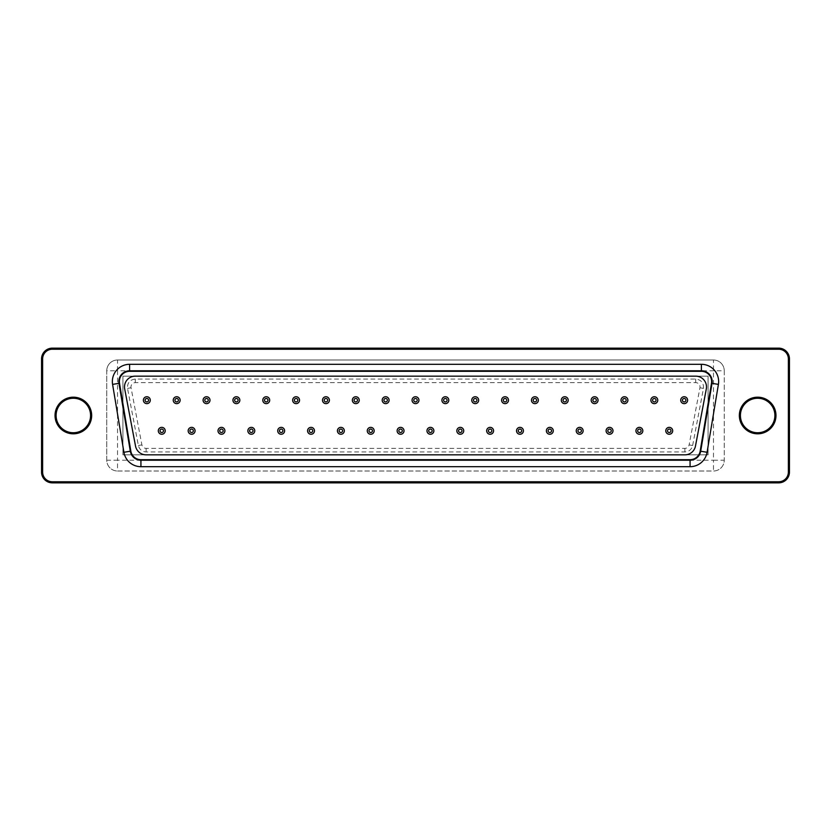 <?xml version="1.0" encoding="UTF-8"?>
<svg xmlns="http://www.w3.org/2000/svg" width="831" height="831" viewBox="0 0 831 831"><rect width="100%" height="100%" fill="white"/><g stroke="black" fill="none" stroke-linecap="round" stroke-linejoin="round"><path stroke-width="0.62" stroke-dasharray="4.16 3.12" d="M684.879 454.837A10.772 10.772 0 0 0 695.474 446.07L706.308 388.95A10.772 10.772 0 0 0 695.724 376.163L135.276 376.163A10.772 10.772 0 0 0 124.692 388.95L135.526 446.07A10.772 10.772 0 0 0 146.121 454.837L684.879 454.837M672.684 430.801A3.449 3.449 0 0 1 667.511 433.792A3.449 3.449 0 0 1 667.511 427.82A3.449 3.449 0 0 1 672.684 430.801A3.449 3.449 0 0 0 667.511 427.82A3.449 3.449 0 0 0 667.511 433.792A3.449 3.449 0 0 0 672.684 430.801A3.449 3.449 0 0 0 667.511 427.82A3.449 3.449 0 0 0 667.511 433.792A3.449 3.449 0 0 0 672.684 430.801A3.449 3.449 0 0 1 667.511 433.792A3.449 3.449 0 0 1 667.511 427.82A3.449 3.449 0 0 1 672.684 430.801A3.449 3.449 0 0 1 667.511 433.792A3.449 3.449 0 0 1 667.511 427.82A3.449 3.449 0 0 1 672.684 430.801A3.449 3.449 0 0 0 667.511 427.82A3.449 3.449 0 0 0 667.511 433.792A3.449 3.449 0 0 0 672.684 430.801M642.83 430.801A3.449 3.449 0 0 1 637.657 433.792A3.449 3.449 0 0 1 637.657 427.82A3.449 3.449 0 0 1 642.83 430.801A3.449 3.449 0 0 0 637.657 427.82A3.449 3.449 0 0 0 637.657 433.792A3.449 3.449 0 0 0 642.83 430.801A3.449 3.449 0 0 0 637.657 427.82A3.449 3.449 0 0 0 637.657 433.792A3.449 3.449 0 0 0 642.83 430.801A3.449 3.449 0 0 1 637.657 433.792A3.449 3.449 0 0 1 637.657 427.82A3.449 3.449 0 0 1 642.83 430.801A3.449 3.449 0 0 1 637.657 433.792A3.449 3.449 0 0 1 637.657 427.82A3.449 3.449 0 0 1 642.83 430.801A3.449 3.449 0 0 0 637.657 427.82A3.449 3.449 0 0 0 637.657 433.792A3.449 3.449 0 0 0 642.83 430.801M612.987 430.801A3.449 3.449 0 0 1 607.814 433.792A3.449 3.449 0 0 1 607.814 427.82A3.449 3.449 0 0 1 612.987 430.801A3.449 3.449 0 0 0 607.814 427.82A3.449 3.449 0 0 0 607.814 433.792A3.449 3.449 0 0 0 612.987 430.801A3.449 3.449 0 0 0 607.814 427.82A3.449 3.449 0 0 0 607.814 433.792A3.449 3.449 0 0 0 612.987 430.801A3.449 3.449 0 0 1 607.814 433.792A3.449 3.449 0 0 1 607.814 427.82A3.449 3.449 0 0 1 612.987 430.801A3.449 3.449 0 0 1 607.814 433.792A3.449 3.449 0 0 1 607.814 427.82A3.449 3.449 0 0 1 612.987 430.801A3.449 3.449 0 0 0 607.814 427.82A3.449 3.449 0 0 0 607.814 433.792A3.449 3.449 0 0 0 612.987 430.801M583.133 430.801A3.449 3.449 0 0 1 577.961 433.792A3.449 3.449 0 0 1 577.961 427.82A3.449 3.449 0 0 1 583.133 430.801A3.449 3.449 0 0 0 577.961 427.82A3.449 3.449 0 0 0 577.961 433.792A3.449 3.449 0 0 0 583.133 430.801A3.449 3.449 0 0 0 577.961 427.82A3.449 3.449 0 0 0 577.961 433.792A3.449 3.449 0 0 0 583.133 430.801A3.449 3.449 0 0 1 577.961 433.792A3.449 3.449 0 0 1 577.961 427.82A3.449 3.449 0 0 1 583.133 430.801A3.449 3.449 0 0 1 577.961 433.792A3.449 3.449 0 0 1 577.961 427.82A3.449 3.449 0 0 1 583.133 430.801A3.449 3.449 0 0 0 577.961 427.82A3.449 3.449 0 0 0 577.961 433.792A3.449 3.449 0 0 0 583.133 430.801M553.28 430.801A3.449 3.449 0 0 1 548.107 433.792A3.449 3.449 0 0 1 548.107 427.82A3.449 3.449 0 0 1 553.28 430.801A3.449 3.449 0 0 0 548.107 427.82A3.449 3.449 0 0 0 548.107 433.792A3.449 3.449 0 0 0 553.28 430.801A3.449 3.449 0 0 0 548.107 427.82A3.449 3.449 0 0 0 548.107 433.792A3.449 3.449 0 0 0 553.28 430.801A3.449 3.449 0 0 1 548.107 433.792A3.449 3.449 0 0 1 548.107 427.82A3.449 3.449 0 0 1 553.28 430.801A3.449 3.449 0 0 1 548.107 433.792A3.449 3.449 0 0 1 548.107 427.82A3.449 3.449 0 0 1 553.28 430.801A3.449 3.449 0 0 0 548.107 427.82A3.449 3.449 0 0 0 548.107 433.792A3.449 3.449 0 0 0 553.28 430.801M523.426 430.801A3.449 3.449 0 0 1 518.253 433.792A3.449 3.449 0 0 1 518.253 427.82A3.449 3.449 0 0 1 523.426 430.801A3.449 3.449 0 0 0 518.253 427.82A3.449 3.449 0 0 0 518.253 433.792A3.449 3.449 0 0 0 523.426 430.801A3.449 3.449 0 0 0 518.253 427.82A3.449 3.449 0 0 0 518.253 433.792A3.449 3.449 0 0 0 523.426 430.801A3.449 3.449 0 0 1 518.253 433.792A3.449 3.449 0 0 1 518.253 427.82A3.449 3.449 0 0 1 523.426 430.801A3.449 3.449 0 0 1 518.253 433.792A3.449 3.449 0 0 1 518.253 427.82A3.449 3.449 0 0 1 523.426 430.801A3.449 3.449 0 0 0 518.253 427.82A3.449 3.449 0 0 0 518.253 433.792A3.449 3.449 0 0 0 523.426 430.801M493.572 430.801A3.449 3.449 0 0 1 488.399 433.792A3.449 3.449 0 0 1 488.399 427.82A3.449 3.449 0 0 1 493.572 430.801A3.449 3.449 0 0 0 488.399 427.82A3.449 3.449 0 0 0 488.399 433.792A3.449 3.449 0 0 0 493.572 430.801A3.449 3.449 0 0 0 488.399 427.82A3.449 3.449 0 0 0 488.399 433.792A3.449 3.449 0 0 0 493.572 430.801A3.449 3.449 0 0 1 488.399 433.792A3.449 3.449 0 0 1 488.399 427.82A3.449 3.449 0 0 1 493.572 430.801A3.449 3.449 0 0 1 488.399 433.792A3.449 3.449 0 0 1 488.399 427.82A3.449 3.449 0 0 1 493.572 430.801A3.449 3.449 0 0 0 488.399 427.82A3.449 3.449 0 0 0 488.399 433.792A3.449 3.449 0 0 0 493.572 430.801M463.729 430.801A3.449 3.449 0 0 1 458.556 433.792A3.449 3.449 0 0 1 458.556 427.82A3.449 3.449 0 0 1 463.729 430.801A3.449 3.449 0 0 0 458.556 427.82A3.449 3.449 0 0 0 458.556 433.792A3.449 3.449 0 0 0 463.729 430.801A3.449 3.449 0 0 0 458.556 427.82A3.449 3.449 0 0 0 458.556 433.792A3.449 3.449 0 0 0 463.729 430.801A3.449 3.449 0 0 1 458.556 433.792A3.449 3.449 0 0 1 458.556 427.82A3.449 3.449 0 0 1 463.729 430.801A3.449 3.449 0 0 1 458.556 433.792A3.449 3.449 0 0 1 458.556 427.82A3.449 3.449 0 0 1 463.729 430.801A3.449 3.449 0 0 0 458.556 427.82A3.449 3.449 0 0 0 458.556 433.792A3.449 3.449 0 0 0 463.729 430.801M433.875 430.801A3.449 3.449 0 0 1 428.703 433.792A3.449 3.449 0 0 1 428.703 427.82A3.449 3.449 0 0 1 433.875 430.801A3.449 3.449 0 0 0 428.703 427.82A3.449 3.449 0 0 0 428.703 433.792A3.449 3.449 0 0 0 433.875 430.801A3.449 3.449 0 0 0 428.703 427.82A3.449 3.449 0 0 0 428.703 433.792A3.449 3.449 0 0 0 433.875 430.801A3.449 3.449 0 0 1 428.703 433.792A3.449 3.449 0 0 1 428.703 427.82A3.449 3.449 0 0 1 433.875 430.801A3.449 3.449 0 0 1 428.703 433.792A3.449 3.449 0 0 1 428.703 427.82A3.449 3.449 0 0 1 433.875 430.801A3.449 3.449 0 0 0 428.703 427.82A3.449 3.449 0 0 0 428.703 433.792A3.449 3.449 0 0 0 433.875 430.801M404.022 430.801A3.449 3.449 0 0 1 398.849 433.792A3.449 3.449 0 0 1 398.849 427.82A3.449 3.449 0 0 1 404.022 430.801A3.449 3.449 0 0 0 398.849 427.82A3.449 3.449 0 0 0 398.849 433.792A3.449 3.449 0 0 0 404.022 430.801A3.449 3.449 0 0 0 398.849 427.82A3.449 3.449 0 0 0 398.849 433.792A3.449 3.449 0 0 0 404.022 430.801A3.449 3.449 0 0 1 398.849 433.792A3.449 3.449 0 0 1 398.849 427.82A3.449 3.449 0 0 1 404.022 430.801A3.449 3.449 0 0 1 398.849 433.792A3.449 3.449 0 0 1 398.849 427.82A3.449 3.449 0 0 1 404.022 430.801A3.449 3.449 0 0 0 398.849 427.82A3.449 3.449 0 0 0 398.849 433.792A3.449 3.449 0 0 0 404.022 430.801M374.168 430.801A3.449 3.449 0 0 1 368.995 433.792A3.449 3.449 0 0 1 368.995 427.82A3.449 3.449 0 0 1 374.168 430.801A3.449 3.449 0 0 0 368.995 427.82A3.449 3.449 0 0 0 368.995 433.792A3.449 3.449 0 0 0 374.168 430.801A3.449 3.449 0 0 0 368.995 427.82A3.449 3.449 0 0 0 368.995 433.792A3.449 3.449 0 0 0 374.168 430.801A3.449 3.449 0 0 1 368.995 433.792A3.449 3.449 0 0 1 368.995 427.82A3.449 3.449 0 0 1 374.168 430.801A3.449 3.449 0 0 1 368.995 433.792A3.449 3.449 0 0 1 368.995 427.82A3.449 3.449 0 0 1 374.168 430.801A3.449 3.449 0 0 0 368.995 427.82A3.449 3.449 0 0 0 368.995 433.792A3.449 3.449 0 0 0 374.168 430.801M344.325 430.801A3.449 3.449 0 0 1 339.152 433.792A3.449 3.449 0 0 1 339.152 427.82A3.449 3.449 0 0 1 344.325 430.801A3.449 3.449 0 0 0 339.152 427.82A3.449 3.449 0 0 0 339.152 433.792A3.449 3.449 0 0 0 344.325 430.801A3.449 3.449 0 0 0 339.152 427.82A3.449 3.449 0 0 0 339.152 433.792A3.449 3.449 0 0 0 344.325 430.801A3.449 3.449 0 0 1 339.152 433.792A3.449 3.449 0 0 1 339.152 427.82A3.449 3.449 0 0 1 344.325 430.801A3.449 3.449 0 0 1 339.152 433.792A3.449 3.449 0 0 1 339.152 427.82A3.449 3.449 0 0 1 344.325 430.801A3.449 3.449 0 0 0 339.152 427.82A3.449 3.449 0 0 0 339.152 433.792A3.449 3.449 0 0 0 344.325 430.801M314.471 430.801A3.449 3.449 0 0 1 309.298 433.792A3.449 3.449 0 0 1 309.298 427.82A3.449 3.449 0 0 1 314.471 430.801A3.449 3.449 0 0 0 309.298 427.82A3.449 3.449 0 0 0 309.298 433.792A3.449 3.449 0 0 0 314.471 430.801A3.449 3.449 0 0 0 309.298 427.82A3.449 3.449 0 0 0 309.298 433.792A3.449 3.449 0 0 0 314.471 430.801A3.449 3.449 0 0 1 309.298 433.792A3.449 3.449 0 0 1 309.298 427.82A3.449 3.449 0 0 1 314.471 430.801A3.449 3.449 0 0 1 309.298 433.792A3.449 3.449 0 0 1 309.298 427.82A3.449 3.449 0 0 1 314.471 430.801A3.449 3.449 0 0 0 309.298 427.82A3.449 3.449 0 0 0 309.298 433.792A3.449 3.449 0 0 0 314.471 430.801M284.618 430.801A3.449 3.449 0 0 1 279.445 433.792A3.449 3.449 0 0 1 279.445 427.82A3.449 3.449 0 0 1 284.618 430.801A3.449 3.449 0 0 0 279.445 427.82A3.449 3.449 0 0 0 279.445 433.792A3.449 3.449 0 0 0 284.618 430.801A3.449 3.449 0 0 0 279.445 427.82A3.449 3.449 0 0 0 279.445 433.792A3.449 3.449 0 0 0 284.618 430.801A3.449 3.449 0 0 1 279.445 433.792A3.449 3.449 0 0 1 279.445 427.82A3.449 3.449 0 0 1 284.618 430.801A3.449 3.449 0 0 1 279.445 433.792A3.449 3.449 0 0 1 279.445 427.82A3.449 3.449 0 0 1 284.618 430.801A3.449 3.449 0 0 0 279.445 427.82A3.449 3.449 0 0 0 279.445 433.792A3.449 3.449 0 0 0 284.618 430.801M254.764 430.801A3.449 3.449 0 0 1 249.591 433.792A3.449 3.449 0 0 1 249.591 427.82A3.449 3.449 0 0 1 254.764 430.801A3.449 3.449 0 0 0 249.591 427.82A3.449 3.449 0 0 0 249.591 433.792A3.449 3.449 0 0 0 254.764 430.801A3.449 3.449 0 0 0 249.591 427.82A3.449 3.449 0 0 0 249.591 433.792A3.449 3.449 0 0 0 254.764 430.801A3.449 3.449 0 0 1 249.591 433.792A3.449 3.449 0 0 1 249.591 427.82A3.449 3.449 0 0 1 254.764 430.801A3.449 3.449 0 0 1 249.591 433.792A3.449 3.449 0 0 1 249.591 427.82A3.449 3.449 0 0 1 254.764 430.801A3.449 3.449 0 0 0 249.591 427.82A3.449 3.449 0 0 0 249.591 433.792A3.449 3.449 0 0 0 254.764 430.801M224.91 430.801A3.449 3.449 0 0 1 219.737 433.792A3.449 3.449 0 0 1 219.737 427.82A3.449 3.449 0 0 1 224.91 430.801A3.449 3.449 0 0 0 219.737 427.82A3.449 3.449 0 0 0 219.737 433.792A3.449 3.449 0 0 0 224.91 430.801A3.449 3.449 0 0 0 219.737 427.82A3.449 3.449 0 0 0 219.737 433.792A3.449 3.449 0 0 0 224.91 430.801A3.449 3.449 0 0 1 219.737 433.792A3.449 3.449 0 0 1 219.737 427.82A3.449 3.449 0 0 1 224.91 430.801A3.449 3.449 0 0 1 219.737 433.792A3.449 3.449 0 0 1 219.737 427.82A3.449 3.449 0 0 1 224.91 430.801A3.449 3.449 0 0 0 219.737 427.82A3.449 3.449 0 0 0 219.737 433.792A3.449 3.449 0 0 0 224.91 430.801M195.067 430.801A3.449 3.449 0 0 1 189.894 433.792A3.449 3.449 0 0 1 189.894 427.82A3.449 3.449 0 0 1 195.067 430.801A3.449 3.449 0 0 0 189.894 427.82A3.449 3.449 0 0 0 189.894 433.792A3.449 3.449 0 0 0 195.067 430.801A3.449 3.449 0 0 0 189.894 427.82A3.449 3.449 0 0 0 189.894 433.792A3.449 3.449 0 0 0 195.067 430.801A3.449 3.449 0 0 1 189.894 433.792A3.449 3.449 0 0 1 189.894 427.82A3.449 3.449 0 0 1 195.067 430.801A3.449 3.449 0 0 1 189.894 433.792A3.449 3.449 0 0 1 189.894 427.82A3.449 3.449 0 0 1 195.067 430.801A3.449 3.449 0 0 0 189.894 427.82A3.449 3.449 0 0 0 189.894 433.792A3.449 3.449 0 0 0 195.067 430.801M165.213 430.801A3.449 3.449 0 0 1 160.04 433.792A3.449 3.449 0 0 1 160.04 427.82A3.449 3.449 0 0 1 165.213 430.801A3.449 3.449 0 0 0 160.04 427.82A3.449 3.449 0 0 0 160.04 433.792A3.449 3.449 0 0 0 165.213 430.801A3.449 3.449 0 0 0 160.04 427.82A3.449 3.449 0 0 0 160.04 433.792A3.449 3.449 0 0 0 165.213 430.801A3.449 3.449 0 0 1 160.04 433.792A3.449 3.449 0 0 1 160.04 427.82A3.449 3.449 0 0 1 165.213 430.801A3.449 3.449 0 0 1 160.04 433.792A3.449 3.449 0 0 1 160.04 427.82A3.449 3.449 0 0 1 165.213 430.801A3.449 3.449 0 0 0 160.04 427.82A3.449 3.449 0 0 0 160.04 433.792A3.449 3.449 0 0 0 165.213 430.801M687.611 400.199A3.449 3.449 0 0 1 682.438 403.18A3.449 3.449 0 0 1 682.438 397.208A3.449 3.449 0 0 1 687.611 400.199A3.449 3.449 0 0 0 682.438 397.208A3.449 3.449 0 0 0 682.438 403.18A3.449 3.449 0 0 0 687.611 400.199A3.449 3.449 0 0 0 682.438 397.208A3.449 3.449 0 0 0 682.438 403.18A3.449 3.449 0 0 0 687.611 400.199A3.449 3.449 0 0 1 682.438 403.18A3.449 3.449 0 0 1 682.438 397.208A3.449 3.449 0 0 1 687.611 400.199A3.449 3.449 0 0 1 682.438 403.18A3.449 3.449 0 0 1 682.438 397.208A3.449 3.449 0 0 1 687.611 400.199A3.449 3.449 0 0 0 682.438 397.208A3.449 3.449 0 0 0 682.438 403.18A3.449 3.449 0 0 0 687.611 400.199M657.757 400.199A3.449 3.449 0 0 1 652.584 403.18A3.449 3.449 0 0 1 652.584 397.208A3.449 3.449 0 0 1 657.757 400.199A3.449 3.449 0 0 0 652.584 397.208A3.449 3.449 0 0 0 652.584 403.18A3.449 3.449 0 0 0 657.757 400.199A3.449 3.449 0 0 0 652.584 397.208A3.449 3.449 0 0 0 652.584 403.18A3.449 3.449 0 0 0 657.757 400.199A3.449 3.449 0 0 1 652.584 403.18A3.449 3.449 0 0 1 652.584 397.208A3.449 3.449 0 0 1 657.757 400.199A3.449 3.449 0 0 1 652.584 403.18A3.449 3.449 0 0 1 652.584 397.208A3.449 3.449 0 0 1 657.757 400.199A3.449 3.449 0 0 0 652.584 397.208A3.449 3.449 0 0 0 652.584 403.18A3.449 3.449 0 0 0 657.757 400.199M627.904 400.199A3.449 3.449 0 0 1 622.731 403.18A3.449 3.449 0 0 1 622.731 397.208A3.449 3.449 0 0 1 627.904 400.199A3.449 3.449 0 0 0 622.731 397.208A3.449 3.449 0 0 0 622.731 403.18A3.449 3.449 0 0 0 627.904 400.199A3.449 3.449 0 0 0 622.731 397.208A3.449 3.449 0 0 0 622.731 403.18A3.449 3.449 0 0 0 627.904 400.199A3.449 3.449 0 0 1 622.731 403.18A3.449 3.449 0 0 1 622.731 397.208A3.449 3.449 0 0 1 627.904 400.199A3.449 3.449 0 0 1 622.731 403.18A3.449 3.449 0 0 1 622.731 397.208A3.449 3.449 0 0 1 627.904 400.199A3.449 3.449 0 0 0 622.731 397.208A3.449 3.449 0 0 0 622.731 403.18A3.449 3.449 0 0 0 627.904 400.199M598.06 400.199A3.449 3.449 0 0 1 592.887 403.18A3.449 3.449 0 0 1 592.887 397.208A3.449 3.449 0 0 1 598.06 400.199A3.449 3.449 0 0 0 592.887 397.208A3.449 3.449 0 0 0 592.887 403.18A3.449 3.449 0 0 0 598.06 400.199A3.449 3.449 0 0 0 592.887 397.208A3.449 3.449 0 0 0 592.887 403.18A3.449 3.449 0 0 0 598.06 400.199A3.449 3.449 0 0 1 592.887 403.18A3.449 3.449 0 0 1 592.887 397.208A3.449 3.449 0 0 1 598.06 400.199A3.449 3.449 0 0 1 592.887 403.18A3.449 3.449 0 0 1 592.887 397.208A3.449 3.449 0 0 1 598.06 400.199A3.449 3.449 0 0 0 592.887 397.208A3.449 3.449 0 0 0 592.887 403.18A3.449 3.449 0 0 0 598.06 400.199M568.207 400.199A3.449 3.449 0 0 1 563.034 403.18A3.449 3.449 0 0 1 563.034 397.208A3.449 3.449 0 0 1 568.207 400.199A3.449 3.449 0 0 0 563.034 397.208A3.449 3.449 0 0 0 563.034 403.18A3.449 3.449 0 0 0 568.207 400.199A3.449 3.449 0 0 0 563.034 397.208A3.449 3.449 0 0 0 563.034 403.18A3.449 3.449 0 0 0 568.207 400.199A3.449 3.449 0 0 1 563.034 403.18A3.449 3.449 0 0 1 563.034 397.208A3.449 3.449 0 0 1 568.207 400.199A3.449 3.449 0 0 1 563.034 403.18A3.449 3.449 0 0 1 563.034 397.208A3.449 3.449 0 0 1 568.207 400.199A3.449 3.449 0 0 0 563.034 397.208A3.449 3.449 0 0 0 563.034 403.18A3.449 3.449 0 0 0 568.207 400.199M538.353 400.199A3.449 3.449 0 0 1 533.18 403.18A3.449 3.449 0 0 1 533.18 397.208A3.449 3.449 0 0 1 538.353 400.199A3.449 3.449 0 0 0 533.18 397.208A3.449 3.449 0 0 0 533.18 403.18A3.449 3.449 0 0 0 538.353 400.199A3.449 3.449 0 0 0 533.18 397.208A3.449 3.449 0 0 0 533.18 403.18A3.449 3.449 0 0 0 538.353 400.199A3.449 3.449 0 0 1 533.18 403.18A3.449 3.449 0 0 1 533.18 397.208A3.449 3.449 0 0 1 538.353 400.199A3.449 3.449 0 0 1 533.18 403.18A3.449 3.449 0 0 1 533.18 397.208A3.449 3.449 0 0 1 538.353 400.199A3.449 3.449 0 0 0 533.18 397.208A3.449 3.449 0 0 0 533.18 403.18A3.449 3.449 0 0 0 538.353 400.199M508.499 400.199A3.449 3.449 0 0 1 503.326 403.18A3.449 3.449 0 0 1 503.326 397.208A3.449 3.449 0 0 1 508.499 400.199A3.449 3.449 0 0 0 503.326 397.208A3.449 3.449 0 0 0 503.326 403.18A3.449 3.449 0 0 0 508.499 400.199A3.449 3.449 0 0 0 503.326 397.208A3.449 3.449 0 0 0 503.326 403.18A3.449 3.449 0 0 0 508.499 400.199A3.449 3.449 0 0 1 503.326 403.18A3.449 3.449 0 0 1 503.326 397.208A3.449 3.449 0 0 1 508.499 400.199A3.449 3.449 0 0 1 503.326 403.18A3.449 3.449 0 0 1 503.326 397.208A3.449 3.449 0 0 1 508.499 400.199A3.449 3.449 0 0 0 503.326 397.208A3.449 3.449 0 0 0 503.326 403.18A3.449 3.449 0 0 0 508.499 400.199M478.656 400.199A3.449 3.449 0 0 1 473.483 403.18A3.449 3.449 0 0 1 473.483 397.208A3.449 3.449 0 0 1 478.656 400.199A3.449 3.449 0 0 0 473.483 397.208A3.449 3.449 0 0 0 473.483 403.18A3.449 3.449 0 0 0 478.656 400.199A3.449 3.449 0 0 0 473.483 397.208A3.449 3.449 0 0 0 473.483 403.18A3.449 3.449 0 0 0 478.656 400.199A3.449 3.449 0 0 1 473.483 403.18A3.449 3.449 0 0 1 473.483 397.208A3.449 3.449 0 0 1 478.656 400.199A3.449 3.449 0 0 1 473.483 403.18A3.449 3.449 0 0 1 473.483 397.208A3.449 3.449 0 0 1 478.656 400.199A3.449 3.449 0 0 0 473.483 397.208A3.449 3.449 0 0 0 473.483 403.18A3.449 3.449 0 0 0 478.656 400.199M448.802 400.199A3.449 3.449 0 0 1 443.629 403.18A3.449 3.449 0 0 1 443.629 397.208A3.449 3.449 0 0 1 448.802 400.199A3.449 3.449 0 0 0 443.629 397.208A3.449 3.449 0 0 0 443.629 403.18A3.449 3.449 0 0 0 448.802 400.199A3.449 3.449 0 0 0 443.629 397.208A3.449 3.449 0 0 0 443.629 403.18A3.449 3.449 0 0 0 448.802 400.199A3.449 3.449 0 0 1 443.629 403.18A3.449 3.449 0 0 1 443.629 397.208A3.449 3.449 0 0 1 448.802 400.199A3.449 3.449 0 0 1 443.629 403.18A3.449 3.449 0 0 1 443.629 397.208A3.449 3.449 0 0 1 448.802 400.199A3.449 3.449 0 0 0 443.629 397.208A3.449 3.449 0 0 0 443.629 403.18A3.449 3.449 0 0 0 448.802 400.199M418.949 400.199A3.449 3.449 0 0 1 413.776 403.18A3.449 3.449 0 0 1 413.776 397.208A3.449 3.449 0 0 1 418.949 400.199A3.449 3.449 0 0 0 413.776 397.208A3.449 3.449 0 0 0 413.776 403.18A3.449 3.449 0 0 0 418.949 400.199A3.449 3.449 0 0 0 413.776 397.208A3.449 3.449 0 0 0 413.776 403.18A3.449 3.449 0 0 0 418.949 400.199A3.449 3.449 0 0 1 413.776 403.18A3.449 3.449 0 0 1 413.776 397.208A3.449 3.449 0 0 1 418.949 400.199A3.449 3.449 0 0 1 413.776 403.18A3.449 3.449 0 0 1 413.776 397.208A3.449 3.449 0 0 1 418.949 400.199A3.449 3.449 0 0 0 413.776 397.208A3.449 3.449 0 0 0 413.776 403.18A3.449 3.449 0 0 0 418.949 400.199M389.095 400.199A3.449 3.449 0 0 1 383.922 403.18A3.449 3.449 0 0 1 383.922 397.208A3.449 3.449 0 0 1 389.095 400.199A3.449 3.449 0 0 0 383.922 397.208A3.449 3.449 0 0 0 383.922 403.18A3.449 3.449 0 0 0 389.095 400.199A3.449 3.449 0 0 0 383.922 397.208A3.449 3.449 0 0 0 383.922 403.18A3.449 3.449 0 0 0 389.095 400.199A3.449 3.449 0 0 1 383.922 403.18A3.449 3.449 0 0 1 383.922 397.208A3.449 3.449 0 0 1 389.095 400.199A3.449 3.449 0 0 1 383.922 403.18A3.449 3.449 0 0 1 383.922 397.208A3.449 3.449 0 0 1 389.095 400.199A3.449 3.449 0 0 0 383.922 397.208A3.449 3.449 0 0 0 383.922 403.18A3.449 3.449 0 0 0 389.095 400.199M359.241 400.199A3.449 3.449 0 0 1 354.068 403.18A3.449 3.449 0 0 1 354.068 397.208A3.449 3.449 0 0 1 359.241 400.199A3.449 3.449 0 0 0 354.068 397.208A3.449 3.449 0 0 0 354.068 403.18A3.449 3.449 0 0 0 359.241 400.199A3.449 3.449 0 0 0 354.068 397.208A3.449 3.449 0 0 0 354.068 403.18A3.449 3.449 0 0 0 359.241 400.199A3.449 3.449 0 0 1 354.068 403.18A3.449 3.449 0 0 1 354.068 397.208A3.449 3.449 0 0 1 359.241 400.199A3.449 3.449 0 0 1 354.068 403.18A3.449 3.449 0 0 1 354.068 397.208A3.449 3.449 0 0 1 359.241 400.199A3.449 3.449 0 0 0 354.068 397.208A3.449 3.449 0 0 0 354.068 403.18A3.449 3.449 0 0 0 359.241 400.199M329.398 400.199A3.449 3.449 0 0 1 324.225 403.18A3.449 3.449 0 0 1 324.225 397.208A3.449 3.449 0 0 1 329.398 400.199A3.449 3.449 0 0 0 324.225 397.208A3.449 3.449 0 0 0 324.225 403.18A3.449 3.449 0 0 0 329.398 400.199A3.449 3.449 0 0 0 324.225 397.208A3.449 3.449 0 0 0 324.225 403.18A3.449 3.449 0 0 0 329.398 400.199A3.449 3.449 0 0 1 324.225 403.18A3.449 3.449 0 0 1 324.225 397.208A3.449 3.449 0 0 1 329.398 400.199A3.449 3.449 0 0 1 324.225 403.18A3.449 3.449 0 0 1 324.225 397.208A3.449 3.449 0 0 1 329.398 400.199A3.449 3.449 0 0 0 324.225 397.208A3.449 3.449 0 0 0 324.225 403.18A3.449 3.449 0 0 0 329.398 400.199M299.544 400.199A3.449 3.449 0 0 1 294.371 403.18A3.449 3.449 0 0 1 294.371 397.208A3.449 3.449 0 0 1 299.544 400.199A3.449 3.449 0 0 0 294.371 397.208A3.449 3.449 0 0 0 294.371 403.18A3.449 3.449 0 0 0 299.544 400.199A3.449 3.449 0 0 0 294.371 397.208A3.449 3.449 0 0 0 294.371 403.18A3.449 3.449 0 0 0 299.544 400.199A3.449 3.449 0 0 1 294.371 403.18A3.449 3.449 0 0 1 294.371 397.208A3.449 3.449 0 0 1 299.544 400.199A3.449 3.449 0 0 1 294.371 403.18A3.449 3.449 0 0 1 294.371 397.208A3.449 3.449 0 0 1 299.544 400.199A3.449 3.449 0 0 0 294.371 397.208A3.449 3.449 0 0 0 294.371 403.18A3.449 3.449 0 0 0 299.544 400.199M269.691 400.199A3.449 3.449 0 0 1 264.518 403.18A3.449 3.449 0 0 1 264.518 397.208A3.449 3.449 0 0 1 269.691 400.199A3.449 3.449 0 0 0 264.518 397.208A3.449 3.449 0 0 0 264.518 403.18A3.449 3.449 0 0 0 269.691 400.199A3.449 3.449 0 0 0 264.518 397.208A3.449 3.449 0 0 0 264.518 403.18A3.449 3.449 0 0 0 269.691 400.199A3.449 3.449 0 0 1 264.518 403.18A3.449 3.449 0 0 1 264.518 397.208A3.449 3.449 0 0 1 269.691 400.199A3.449 3.449 0 0 1 264.518 403.18A3.449 3.449 0 0 1 264.518 397.208A3.449 3.449 0 0 1 269.691 400.199A3.449 3.449 0 0 0 264.518 397.208A3.449 3.449 0 0 0 264.518 403.18A3.449 3.449 0 0 0 269.691 400.199M239.837 400.199A3.449 3.449 0 0 1 234.664 403.18A3.449 3.449 0 0 1 234.664 397.208A3.449 3.449 0 0 1 239.837 400.199A3.449 3.449 0 0 0 234.664 397.208A3.449 3.449 0 0 0 234.664 403.18A3.449 3.449 0 0 0 239.837 400.199A3.449 3.449 0 0 0 234.664 397.208A3.449 3.449 0 0 0 234.664 403.18A3.449 3.449 0 0 0 239.837 400.199A3.449 3.449 0 0 1 234.664 403.18A3.449 3.449 0 0 1 234.664 397.208A3.449 3.449 0 0 1 239.837 400.199A3.449 3.449 0 0 1 234.664 403.18A3.449 3.449 0 0 1 234.664 397.208A3.449 3.449 0 0 1 239.837 400.199A3.449 3.449 0 0 0 234.664 397.208A3.449 3.449 0 0 0 234.664 403.18A3.449 3.449 0 0 0 239.837 400.199M209.994 400.199A3.449 3.449 0 0 1 204.821 403.18A3.449 3.449 0 0 1 204.821 397.208A3.449 3.449 0 0 1 209.994 400.199A3.449 3.449 0 0 0 204.821 397.208A3.449 3.449 0 0 0 204.821 403.18A3.449 3.449 0 0 0 209.994 400.199A3.449 3.449 0 0 0 204.821 397.208A3.449 3.449 0 0 0 204.821 403.18A3.449 3.449 0 0 0 209.994 400.199A3.449 3.449 0 0 1 204.821 403.18A3.449 3.449 0 0 1 204.821 397.208A3.449 3.449 0 0 1 209.994 400.199A3.449 3.449 0 0 1 204.821 403.18A3.449 3.449 0 0 1 204.821 397.208A3.449 3.449 0 0 1 209.994 400.199A3.449 3.449 0 0 0 204.821 397.208A3.449 3.449 0 0 0 204.821 403.18A3.449 3.449 0 0 0 209.994 400.199M180.14 400.199A3.449 3.449 0 0 1 174.967 403.18A3.449 3.449 0 0 1 174.967 397.208A3.449 3.449 0 0 1 180.14 400.199A3.449 3.449 0 0 0 174.967 397.208A3.449 3.449 0 0 0 174.967 403.18A3.449 3.449 0 0 0 180.14 400.199A3.449 3.449 0 0 0 174.967 397.208A3.449 3.449 0 0 0 174.967 403.18A3.449 3.449 0 0 0 180.14 400.199A3.449 3.449 0 0 1 174.967 403.18A3.449 3.449 0 0 1 174.967 397.208A3.449 3.449 0 0 1 180.14 400.199A3.449 3.449 0 0 1 174.967 403.18A3.449 3.449 0 0 1 174.967 397.208A3.449 3.449 0 0 1 180.14 400.199A3.449 3.449 0 0 0 174.967 397.208A3.449 3.449 0 0 0 174.967 403.18A3.449 3.449 0 0 0 180.14 400.199M150.286 400.199A3.449 3.449 0 0 1 145.113 403.18A3.449 3.449 0 0 1 145.113 397.208A3.449 3.449 0 0 1 150.286 400.199A3.449 3.449 0 0 0 145.113 397.208A3.449 3.449 0 0 0 145.113 403.18A3.449 3.449 0 0 0 150.286 400.199A3.449 3.449 0 0 0 145.113 397.208A3.449 3.449 0 0 0 145.113 403.18A3.449 3.449 0 0 0 150.286 400.199A3.449 3.449 0 0 1 145.113 403.18A3.449 3.449 0 0 1 145.113 397.208A3.449 3.449 0 0 1 150.286 400.199A3.449 3.449 0 0 1 145.113 403.18A3.449 3.449 0 0 1 145.113 397.208A3.449 3.449 0 0 1 150.286 400.199A3.449 3.449 0 0 0 145.113 397.208A3.449 3.449 0 0 0 145.113 403.18A3.449 3.449 0 0 0 150.286 400.199M129.605 370.782L701.395 370.782A10.772 10.772 0 0 1 712.032 383.33L700.699 451.223A10.772 10.772 0 0 1 690.073 460.218L140.927 460.218A10.772 10.772 0 0 1 130.301 451.223L118.968 383.33A10.772 10.772 0 0 1 129.605 370.782A10.772 10.772 0 0 0 118.968 383.33M788.37 358.919L789.45 358.919A10.772 10.772 0 0 0 778.678 348.147L52.322 348.147A10.772 10.772 0 0 0 41.55 358.919L41.55 472.081A10.772 10.772 0 0 0 52.322 482.853L778.678 482.853A10.772 10.772 0 0 0 789.45 472.081L789.45 358.919A10.772 10.772 0 0 0 778.678 348.147L778.678 349.228L52.322 349.228A9.702 9.702 0 0 0 42.63 358.919L42.63 472.081A9.702 9.702 0 0 0 52.322 481.772L778.678 481.772A9.702 9.702 0 0 0 788.37 472.081L788.37 358.919A9.702 9.702 0 0 0 778.678 349.228M713.476 360L117.524 360A10.772 10.772 0 0 0 106.752 370.782L106.752 460.218A10.772 10.772 0 0 0 117.524 471L713.476 471A10.772 10.772 0 0 0 724.248 460.218L724.248 370.782A10.772 10.772 0 0 0 713.476 360A10.772 10.772 0 0 1 724.248 370.782A10.772 10.772 0 0 0 713.476 360L117.524 360A10.772 10.772 0 0 0 106.752 370.782A10.772 10.772 0 0 1 117.524 360L117.524 370.782L106.752 370.782L106.752 460.218A10.772 10.772 0 0 0 117.524 471A10.772 10.772 0 0 1 106.752 460.218L117.524 460.218L117.524 471L713.476 471A10.772 10.772 0 0 0 724.248 460.218L724.248 370.782L117.524 370.782L117.524 460.218L713.476 460.218L713.476 471A10.772 10.772 0 0 0 724.248 460.218L713.476 460.218L713.476 360M122.915 454.837L708.085 454.837L708.085 376.163L122.915 376.163L122.915 454.837L708.085 454.837L708.085 376.163L122.915 376.163L122.915 454.837M692.628 445.53L703.462 388.409C703.784 382.883 701.208 379.767 695.724 379.061L135.276 379.061C129.792 379.767 127.216 382.883 127.538 388.409L138.372 445.53C139.421 449.519 142.008 451.659 146.121 451.939L684.879 451.939C688.992 451.659 691.579 449.519 692.628 445.53L689.117 444.865A4.311 4.311 0 0 1 684.879 448.366L146.121 448.366A4.311 4.311 0 0 1 141.883 444.865L131.049 387.745A4.311 4.311 0 0 1 135.276 382.634L695.724 382.634A4.311 4.311 0 0 1 699.951 387.745L689.117 444.865M701.395 370.782A10.772 10.772 0 0 1 712.032 383.33M140.927 460.218A10.772 10.772 0 0 1 130.301 451.223M700.699 451.223A10.772 10.772 0 0 1 690.073 460.218M52.322 349.228L52.322 348.147A10.772 10.772 0 0 0 41.55 358.919L42.63 358.919M778.678 481.772L778.678 482.853A10.772 10.772 0 0 0 789.45 472.081L788.37 472.081M42.63 472.081L41.55 472.081A10.772 10.772 0 0 0 52.322 482.853L52.322 481.772M91.659 415.5A18.324 18.324 0 0 0 64.184 399.638A18.324 18.324 0 0 0 64.184 431.362A18.324 18.324 0 0 0 91.659 415.5M775.977 415.5A18.324 18.324 0 0 0 748.502 399.638A18.324 18.324 0 0 0 748.502 431.362A18.324 18.324 0 0 0 775.977 415.5M163.489 430.801A1.724 1.724 0 0 0 160.902 429.305A1.724 1.724 0 0 0 160.902 432.297A1.724 1.724 0 0 0 163.489 430.801M193.343 430.801A1.724 1.724 0 0 0 190.756 429.305A1.724 1.724 0 0 0 190.756 432.297A1.724 1.724 0 0 0 193.343 430.801M223.186 430.801A1.724 1.724 0 0 0 220.599 429.305A1.724 1.724 0 0 0 220.599 432.297A1.724 1.724 0 0 0 223.186 430.801M253.04 430.801A1.724 1.724 0 0 0 250.453 429.305A1.724 1.724 0 0 0 250.453 432.297A1.724 1.724 0 0 0 253.04 430.801M282.893 430.801A1.724 1.724 0 0 0 280.307 429.305A1.724 1.724 0 0 0 280.307 432.297A1.724 1.724 0 0 0 282.893 430.801M312.747 430.801A1.724 1.724 0 0 0 310.16 429.305A1.724 1.724 0 0 0 310.16 432.297A1.724 1.724 0 0 0 312.747 430.801M342.601 430.801A1.724 1.724 0 0 0 340.014 429.305A1.724 1.724 0 0 0 340.014 432.297A1.724 1.724 0 0 0 342.601 430.801M372.444 430.801A1.724 1.724 0 0 0 369.857 429.305A1.724 1.724 0 0 0 369.857 432.297A1.724 1.724 0 0 0 372.444 430.801M402.297 430.801A1.724 1.724 0 0 0 399.711 429.305A1.724 1.724 0 0 0 399.711 432.297A1.724 1.724 0 0 0 402.297 430.801M432.151 430.801A1.724 1.724 0 0 0 429.565 429.305A1.724 1.724 0 0 0 429.565 432.297A1.724 1.724 0 0 0 432.151 430.801M462.005 430.801A1.724 1.724 0 0 0 459.418 429.305A1.724 1.724 0 0 0 459.418 432.297A1.724 1.724 0 0 0 462.005 430.801M491.848 430.801A1.724 1.724 0 0 0 489.262 429.305A1.724 1.724 0 0 0 489.262 432.297A1.724 1.724 0 0 0 491.848 430.801M521.702 430.801A1.724 1.724 0 0 0 519.115 429.305A1.724 1.724 0 0 0 519.115 432.297A1.724 1.724 0 0 0 521.702 430.801M551.555 430.801A1.724 1.724 0 0 0 548.969 429.305A1.724 1.724 0 0 0 548.969 432.297A1.724 1.724 0 0 0 551.555 430.801M581.409 430.801A1.724 1.724 0 0 0 578.823 429.305A1.724 1.724 0 0 0 578.823 432.297A1.724 1.724 0 0 0 581.409 430.801M611.263 430.801A1.724 1.724 0 0 0 608.676 429.305A1.724 1.724 0 0 0 608.676 432.297A1.724 1.724 0 0 0 611.263 430.801M641.106 430.801A1.724 1.724 0 0 0 638.52 429.305A1.724 1.724 0 0 0 638.52 432.297A1.724 1.724 0 0 0 641.106 430.801M670.96 430.801A1.724 1.724 0 0 0 668.373 429.305A1.724 1.724 0 0 0 668.373 432.297A1.724 1.724 0 0 0 670.96 430.801M148.562 400.199A1.724 1.724 0 0 0 145.976 398.703A1.724 1.724 0 0 0 145.976 401.695A1.724 1.724 0 0 0 148.562 400.199M178.416 400.199A1.724 1.724 0 0 0 175.829 398.703A1.724 1.724 0 0 0 175.829 401.695A1.724 1.724 0 0 0 178.416 400.199M208.269 400.199A1.724 1.724 0 0 0 205.683 398.703A1.724 1.724 0 0 0 205.683 401.695A1.724 1.724 0 0 0 208.269 400.199M238.113 400.199A1.724 1.724 0 0 0 235.526 398.703A1.724 1.724 0 0 0 235.526 401.695A1.724 1.724 0 0 0 238.113 400.199M267.966 400.199A1.724 1.724 0 0 0 265.38 398.703A1.724 1.724 0 0 0 265.38 401.695A1.724 1.724 0 0 0 267.966 400.199M297.82 400.199A1.724 1.724 0 0 0 295.234 398.703A1.724 1.724 0 0 0 295.234 401.695A1.724 1.724 0 0 0 297.82 400.199M327.674 400.199A1.724 1.724 0 0 0 325.087 398.703A1.724 1.724 0 0 0 325.087 401.695A1.724 1.724 0 0 0 327.674 400.199M357.517 400.199A1.724 1.724 0 0 0 354.93 398.703A1.724 1.724 0 0 0 354.93 401.695A1.724 1.724 0 0 0 357.517 400.199M387.371 400.199A1.724 1.724 0 0 0 384.784 398.703A1.724 1.724 0 0 0 384.784 401.695A1.724 1.724 0 0 0 387.371 400.199M417.224 400.199A1.724 1.724 0 0 0 414.638 398.703A1.724 1.724 0 0 0 414.638 401.695A1.724 1.724 0 0 0 417.224 400.199M447.078 400.199A1.724 1.724 0 0 0 444.492 398.703A1.724 1.724 0 0 0 444.492 401.695A1.724 1.724 0 0 0 447.078 400.199M476.932 400.199A1.724 1.724 0 0 0 474.345 398.703A1.724 1.724 0 0 0 474.345 401.695A1.724 1.724 0 0 0 476.932 400.199M506.775 400.199A1.724 1.724 0 0 0 504.188 398.703A1.724 1.724 0 0 0 504.188 401.695A1.724 1.724 0 0 0 506.775 400.199M536.629 400.199A1.724 1.724 0 0 0 534.042 398.703A1.724 1.724 0 0 0 534.042 401.695A1.724 1.724 0 0 0 536.629 400.199M566.482 400.199A1.724 1.724 0 0 0 563.896 398.703A1.724 1.724 0 0 0 563.896 401.695A1.724 1.724 0 0 0 566.482 400.199M596.336 400.199A1.724 1.724 0 0 0 593.75 398.703A1.724 1.724 0 0 0 593.75 401.695A1.724 1.724 0 0 0 596.336 400.199M626.179 400.199A1.724 1.724 0 0 0 623.593 398.703A1.724 1.724 0 0 0 623.593 401.695A1.724 1.724 0 0 0 626.179 400.199M656.033 400.199A1.724 1.724 0 0 0 653.446 398.703A1.724 1.724 0 0 0 653.446 401.695A1.724 1.724 0 0 0 656.033 400.199M685.887 400.199A1.724 1.724 0 0 0 683.3 398.703A1.724 1.724 0 0 0 683.3 401.695A1.724 1.724 0 0 0 685.887 400.199M684.879 451.939L684.879 448.366M703.462 388.409L699.951 387.745M695.724 379.061L695.724 382.634M135.276 379.061L135.276 382.634M127.538 388.409L131.049 387.745M138.372 445.53L141.883 444.865M146.121 451.939L146.121 448.366"/><path stroke-width="1.25" d="M684.879 454.837A10.772 10.772 0 0 0 695.474 446.07L706.308 388.95A10.772 10.772 0 0 0 695.724 376.163L135.276 376.163A10.772 10.772 0 0 0 124.692 388.95L135.526 446.07A10.772 10.772 0 0 0 146.121 454.837L684.879 454.837M129.605 371.312A10.242 10.242 0 0 0 119.508 383.236L130.831 451.129A10.242 10.242 0 0 0 140.927 459.688L690.073 459.688A10.242 10.242 0 0 0 700.169 451.129L711.492 383.236A10.242 10.242 0 0 0 701.395 371.312L129.605 371.312L129.605 370.782A10.772 10.772 0 0 0 118.968 383.33L130.301 451.223A10.772 10.772 0 0 0 140.927 460.218L690.073 460.218A10.772 10.772 0 0 0 700.699 451.223L712.032 383.33A10.772 10.772 0 0 0 701.395 370.782L129.605 370.782L129.605 364.31L701.395 364.31L701.395 371.312M672.684 430.801A3.449 3.449 0 0 0 667.511 427.82A3.449 3.449 0 0 0 667.511 433.792A3.449 3.449 0 0 0 672.684 430.801A3.449 3.449 0 0 0 667.511 427.82A3.449 3.449 0 0 0 667.511 433.792A3.449 3.449 0 0 0 672.684 430.801M642.83 430.801A3.449 3.449 0 0 0 637.657 427.82A3.449 3.449 0 0 0 637.657 433.792A3.449 3.449 0 0 0 642.83 430.801A3.449 3.449 0 0 0 637.657 427.82A3.449 3.449 0 0 0 637.657 433.792A3.449 3.449 0 0 0 642.83 430.801M612.987 430.801A3.449 3.449 0 0 0 607.814 427.82A3.449 3.449 0 0 0 607.814 433.792A3.449 3.449 0 0 0 612.987 430.801A3.449 3.449 0 0 0 607.814 427.82A3.449 3.449 0 0 0 607.814 433.792A3.449 3.449 0 0 0 612.987 430.801M583.133 430.801A3.449 3.449 0 0 0 577.961 427.82A3.449 3.449 0 0 0 577.961 433.792A3.449 3.449 0 0 0 583.133 430.801A3.449 3.449 0 0 0 577.961 427.82A3.449 3.449 0 0 0 577.961 433.792A3.449 3.449 0 0 0 583.133 430.801M553.28 430.801A3.449 3.449 0 0 0 548.107 427.82A3.449 3.449 0 0 0 548.107 433.792A3.449 3.449 0 0 0 553.28 430.801A3.449 3.449 0 0 0 548.107 427.82A3.449 3.449 0 0 0 548.107 433.792A3.449 3.449 0 0 0 553.28 430.801M523.426 430.801A3.449 3.449 0 0 0 518.253 427.82A3.449 3.449 0 0 0 518.253 433.792A3.449 3.449 0 0 0 523.426 430.801A3.449 3.449 0 0 0 518.253 427.82A3.449 3.449 0 0 0 518.253 433.792A3.449 3.449 0 0 0 523.426 430.801M493.572 430.801A3.449 3.449 0 0 0 488.399 427.82A3.449 3.449 0 0 0 488.399 433.792A3.449 3.449 0 0 0 493.572 430.801A3.449 3.449 0 0 0 488.399 427.82A3.449 3.449 0 0 0 488.399 433.792A3.449 3.449 0 0 0 493.572 430.801M463.729 430.801A3.449 3.449 0 0 0 458.556 427.82A3.449 3.449 0 0 0 458.556 433.792A3.449 3.449 0 0 0 463.729 430.801A3.449 3.449 0 0 0 458.556 427.82A3.449 3.449 0 0 0 458.556 433.792A3.449 3.449 0 0 0 463.729 430.801M433.875 430.801A3.449 3.449 0 0 0 428.703 427.82A3.449 3.449 0 0 0 428.703 433.792A3.449 3.449 0 0 0 433.875 430.801A3.449 3.449 0 0 0 428.703 427.82A3.449 3.449 0 0 0 428.703 433.792A3.449 3.449 0 0 0 433.875 430.801M404.022 430.801A3.449 3.449 0 0 0 398.849 427.82A3.449 3.449 0 0 0 398.849 433.792A3.449 3.449 0 0 0 404.022 430.801A3.449 3.449 0 0 0 398.849 427.82A3.449 3.449 0 0 0 398.849 433.792A3.449 3.449 0 0 0 404.022 430.801M374.168 430.801A3.449 3.449 0 0 0 368.995 427.82A3.449 3.449 0 0 0 368.995 433.792A3.449 3.449 0 0 0 374.168 430.801A3.449 3.449 0 0 0 368.995 427.82A3.449 3.449 0 0 0 368.995 433.792A3.449 3.449 0 0 0 374.168 430.801M344.325 430.801A3.449 3.449 0 0 0 339.152 427.82A3.449 3.449 0 0 0 339.152 433.792A3.449 3.449 0 0 0 344.325 430.801A3.449 3.449 0 0 0 339.152 427.82A3.449 3.449 0 0 0 339.152 433.792A3.449 3.449 0 0 0 344.325 430.801M314.471 430.801A3.449 3.449 0 0 0 309.298 427.82A3.449 3.449 0 0 0 309.298 433.792A3.449 3.449 0 0 0 314.471 430.801A3.449 3.449 0 0 0 309.298 427.82A3.449 3.449 0 0 0 309.298 433.792A3.449 3.449 0 0 0 314.471 430.801M284.618 430.801A3.449 3.449 0 0 0 279.445 427.82A3.449 3.449 0 0 0 279.445 433.792A3.449 3.449 0 0 0 284.618 430.801A3.449 3.449 0 0 0 279.445 427.82A3.449 3.449 0 0 0 279.445 433.792A3.449 3.449 0 0 0 284.618 430.801M254.764 430.801A3.449 3.449 0 0 0 249.591 427.82A3.449 3.449 0 0 0 249.591 433.792A3.449 3.449 0 0 0 254.764 430.801A3.449 3.449 0 0 0 249.591 427.82A3.449 3.449 0 0 0 249.591 433.792A3.449 3.449 0 0 0 254.764 430.801M224.91 430.801A3.449 3.449 0 0 0 219.737 427.82A3.449 3.449 0 0 0 219.737 433.792A3.449 3.449 0 0 0 224.91 430.801A3.449 3.449 0 0 0 219.737 427.82A3.449 3.449 0 0 0 219.737 433.792A3.449 3.449 0 0 0 224.91 430.801M195.067 430.801A3.449 3.449 0 0 0 189.894 427.82A3.449 3.449 0 0 0 189.894 433.792A3.449 3.449 0 0 0 195.067 430.801A3.449 3.449 0 0 0 189.894 427.82A3.449 3.449 0 0 0 189.894 433.792A3.449 3.449 0 0 0 195.067 430.801M165.213 430.801A3.449 3.449 0 0 0 160.04 427.82A3.449 3.449 0 0 0 160.04 433.792A3.449 3.449 0 0 0 165.213 430.801A3.449 3.449 0 0 0 160.04 427.82A3.449 3.449 0 0 0 160.04 433.792A3.449 3.449 0 0 0 165.213 430.801M687.611 400.199A3.449 3.449 0 0 0 682.438 397.208A3.449 3.449 0 0 0 682.438 403.18A3.449 3.449 0 0 0 687.611 400.199A3.449 3.449 0 0 0 682.438 397.208A3.449 3.449 0 0 0 682.438 403.18A3.449 3.449 0 0 0 687.611 400.199M657.757 400.199A3.449 3.449 0 0 0 652.584 397.208A3.449 3.449 0 0 0 652.584 403.18A3.449 3.449 0 0 0 657.757 400.199A3.449 3.449 0 0 0 652.584 397.208A3.449 3.449 0 0 0 652.584 403.18A3.449 3.449 0 0 0 657.757 400.199M627.904 400.199A3.449 3.449 0 0 0 622.731 397.208A3.449 3.449 0 0 0 622.731 403.18A3.449 3.449 0 0 0 627.904 400.199A3.449 3.449 0 0 0 622.731 397.208A3.449 3.449 0 0 0 622.731 403.18A3.449 3.449 0 0 0 627.904 400.199M598.06 400.199A3.449 3.449 0 0 0 592.887 397.208A3.449 3.449 0 0 0 592.887 403.18A3.449 3.449 0 0 0 598.06 400.199A3.449 3.449 0 0 0 592.887 397.208A3.449 3.449 0 0 0 592.887 403.18A3.449 3.449 0 0 0 598.06 400.199M568.207 400.199A3.449 3.449 0 0 0 563.034 397.208A3.449 3.449 0 0 0 563.034 403.18A3.449 3.449 0 0 0 568.207 400.199A3.449 3.449 0 0 0 563.034 397.208A3.449 3.449 0 0 0 563.034 403.18A3.449 3.449 0 0 0 568.207 400.199M538.353 400.199A3.449 3.449 0 0 0 533.18 397.208A3.449 3.449 0 0 0 533.18 403.18A3.449 3.449 0 0 0 538.353 400.199A3.449 3.449 0 0 0 533.18 397.208A3.449 3.449 0 0 0 533.18 403.18A3.449 3.449 0 0 0 538.353 400.199M508.499 400.199A3.449 3.449 0 0 0 503.326 397.208A3.449 3.449 0 0 0 503.326 403.18A3.449 3.449 0 0 0 508.499 400.199A3.449 3.449 0 0 0 503.326 397.208A3.449 3.449 0 0 0 503.326 403.18A3.449 3.449 0 0 0 508.499 400.199M478.656 400.199A3.449 3.449 0 0 0 473.483 397.208A3.449 3.449 0 0 0 473.483 403.18A3.449 3.449 0 0 0 478.656 400.199A3.449 3.449 0 0 0 473.483 397.208A3.449 3.449 0 0 0 473.483 403.18A3.449 3.449 0 0 0 478.656 400.199M448.802 400.199A3.449 3.449 0 0 0 443.629 397.208A3.449 3.449 0 0 0 443.629 403.18A3.449 3.449 0 0 0 448.802 400.199A3.449 3.449 0 0 0 443.629 397.208A3.449 3.449 0 0 0 443.629 403.18A3.449 3.449 0 0 0 448.802 400.199M418.949 400.199A3.449 3.449 0 0 0 413.776 397.208A3.449 3.449 0 0 0 413.776 403.18A3.449 3.449 0 0 0 418.949 400.199A3.449 3.449 0 0 0 413.776 397.208A3.449 3.449 0 0 0 413.776 403.18A3.449 3.449 0 0 0 418.949 400.199M389.095 400.199A3.449 3.449 0 0 0 383.922 397.208A3.449 3.449 0 0 0 383.922 403.18A3.449 3.449 0 0 0 389.095 400.199A3.449 3.449 0 0 0 383.922 397.208A3.449 3.449 0 0 0 383.922 403.18A3.449 3.449 0 0 0 389.095 400.199M359.241 400.199A3.449 3.449 0 0 0 354.068 397.208A3.449 3.449 0 0 0 354.068 403.18A3.449 3.449 0 0 0 359.241 400.199A3.449 3.449 0 0 0 354.068 397.208A3.449 3.449 0 0 0 354.068 403.18A3.449 3.449 0 0 0 359.241 400.199M329.398 400.199A3.449 3.449 0 0 0 324.225 397.208A3.449 3.449 0 0 0 324.225 403.18A3.449 3.449 0 0 0 329.398 400.199A3.449 3.449 0 0 0 324.225 397.208A3.449 3.449 0 0 0 324.225 403.18A3.449 3.449 0 0 0 329.398 400.199M299.544 400.199A3.449 3.449 0 0 0 294.371 397.208A3.449 3.449 0 0 0 294.371 403.18A3.449 3.449 0 0 0 299.544 400.199A3.449 3.449 0 0 0 294.371 397.208A3.449 3.449 0 0 0 294.371 403.18A3.449 3.449 0 0 0 299.544 400.199M269.691 400.199A3.449 3.449 0 0 0 264.518 397.208A3.449 3.449 0 0 0 264.518 403.18A3.449 3.449 0 0 0 269.691 400.199A3.449 3.449 0 0 0 264.518 397.208A3.449 3.449 0 0 0 264.518 403.18A3.449 3.449 0 0 0 269.691 400.199M239.837 400.199A3.449 3.449 0 0 0 234.664 397.208A3.449 3.449 0 0 0 234.664 403.18A3.449 3.449 0 0 0 239.837 400.199A3.449 3.449 0 0 0 234.664 397.208A3.449 3.449 0 0 0 234.664 403.18A3.449 3.449 0 0 0 239.837 400.199M209.994 400.199A3.449 3.449 0 0 0 204.821 397.208A3.449 3.449 0 0 0 204.821 403.18A3.449 3.449 0 0 0 209.994 400.199A3.449 3.449 0 0 0 204.821 397.208A3.449 3.449 0 0 0 204.821 403.18A3.449 3.449 0 0 0 209.994 400.199M180.14 400.199A3.449 3.449 0 0 0 174.967 397.208A3.449 3.449 0 0 0 174.967 403.18A3.449 3.449 0 0 0 180.14 400.199A3.449 3.449 0 0 0 174.967 397.208A3.449 3.449 0 0 0 174.967 403.18A3.449 3.449 0 0 0 180.14 400.199M150.286 400.199A3.449 3.449 0 0 0 145.113 397.208A3.449 3.449 0 0 0 145.113 403.18A3.449 3.449 0 0 0 150.286 400.199A3.449 3.449 0 0 0 145.113 397.208A3.449 3.449 0 0 0 145.113 403.18A3.449 3.449 0 0 0 150.286 400.199M778.678 348.147L52.322 348.147A10.772 10.772 0 0 0 41.55 358.919L41.55 472.081A10.772 10.772 0 0 0 52.322 482.853L778.678 482.853A10.772 10.772 0 0 0 789.45 472.081L789.45 358.919A10.772 10.772 0 0 0 778.678 348.147L778.678 349.228L52.322 349.228A9.702 9.702 0 0 0 42.63 358.919L42.63 472.081A9.702 9.702 0 0 0 52.322 481.772L778.678 481.772A9.702 9.702 0 0 0 788.37 472.081L788.37 358.919A9.702 9.702 0 0 0 778.678 349.228M90.579 415.5A17.243 17.243 0 0 0 64.725 400.563A17.243 17.243 0 0 0 64.725 430.437A17.243 17.243 0 0 0 90.579 415.5A17.243 17.243 0 0 0 64.725 400.563A17.243 17.243 0 0 0 64.725 430.437A17.243 17.243 0 0 0 90.579 415.5A17.243 17.243 0 0 0 64.725 400.563A17.243 17.243 0 0 0 64.725 430.437A17.243 17.243 0 0 0 90.579 415.5M774.897 415.5A17.243 17.243 0 0 0 749.043 400.563A17.243 17.243 0 0 0 749.043 430.437A17.243 17.243 0 0 0 774.897 415.5A17.243 17.243 0 0 0 749.043 400.563A17.243 17.243 0 0 0 749.043 430.437A17.243 17.243 0 0 0 774.897 415.5A17.243 17.243 0 0 0 749.043 400.563A17.243 17.243 0 0 0 749.043 430.437A17.243 17.243 0 0 0 774.897 415.5M670.96 430.801A1.724 1.724 0 0 0 668.373 429.305A1.724 1.724 0 0 0 668.373 432.297A1.724 1.724 0 0 0 670.96 430.801M641.106 430.801A1.724 1.724 0 0 0 638.52 429.305A1.724 1.724 0 0 0 638.52 432.297A1.724 1.724 0 0 0 641.106 430.801M611.263 430.801A1.724 1.724 0 0 0 608.676 429.305A1.724 1.724 0 0 0 608.676 432.297A1.724 1.724 0 0 0 611.263 430.801M581.409 430.801A1.724 1.724 0 0 0 578.823 429.305A1.724 1.724 0 0 0 578.823 432.297A1.724 1.724 0 0 0 581.409 430.801M551.555 430.801A1.724 1.724 0 0 0 548.969 429.305A1.724 1.724 0 0 0 548.969 432.297A1.724 1.724 0 0 0 551.555 430.801M521.702 430.801A1.724 1.724 0 0 0 519.115 429.305A1.724 1.724 0 0 0 519.115 432.297A1.724 1.724 0 0 0 521.702 430.801M491.848 430.801A1.724 1.724 0 0 0 489.262 429.305A1.724 1.724 0 0 0 489.262 432.297A1.724 1.724 0 0 0 491.848 430.801M462.005 430.801A1.724 1.724 0 0 0 459.418 429.305A1.724 1.724 0 0 0 459.418 432.297A1.724 1.724 0 0 0 462.005 430.801M432.151 430.801A1.724 1.724 0 0 0 429.565 429.305A1.724 1.724 0 0 0 429.565 432.297A1.724 1.724 0 0 0 432.151 430.801M402.297 430.801A1.724 1.724 0 0 0 399.711 429.305A1.724 1.724 0 0 0 399.711 432.297A1.724 1.724 0 0 0 402.297 430.801M372.444 430.801A1.724 1.724 0 0 0 369.857 429.305A1.724 1.724 0 0 0 369.857 432.297A1.724 1.724 0 0 0 372.444 430.801M342.601 430.801A1.724 1.724 0 0 0 340.014 429.305A1.724 1.724 0 0 0 340.014 432.297A1.724 1.724 0 0 0 342.601 430.801M312.747 430.801A1.724 1.724 0 0 0 310.16 429.305A1.724 1.724 0 0 0 310.16 432.297A1.724 1.724 0 0 0 312.747 430.801M282.893 430.801A1.724 1.724 0 0 0 280.307 429.305A1.724 1.724 0 0 0 280.307 432.297A1.724 1.724 0 0 0 282.893 430.801M253.04 430.801A1.724 1.724 0 0 0 250.453 429.305A1.724 1.724 0 0 0 250.453 432.297A1.724 1.724 0 0 0 253.04 430.801M223.186 430.801A1.724 1.724 0 0 0 220.599 429.305A1.724 1.724 0 0 0 220.599 432.297A1.724 1.724 0 0 0 223.186 430.801M193.343 430.801A1.724 1.724 0 0 0 190.756 429.305A1.724 1.724 0 0 0 190.756 432.297A1.724 1.724 0 0 0 193.343 430.801M163.489 430.801A1.724 1.724 0 0 0 160.902 429.305A1.724 1.724 0 0 0 160.902 432.297A1.724 1.724 0 0 0 163.489 430.801M685.887 400.199A1.724 1.724 0 0 0 683.3 398.703A1.724 1.724 0 0 0 683.3 401.695A1.724 1.724 0 0 0 685.887 400.199M656.033 400.199A1.724 1.724 0 0 0 653.446 398.703A1.724 1.724 0 0 0 653.446 401.695A1.724 1.724 0 0 0 656.033 400.199M626.179 400.199A1.724 1.724 0 0 0 623.593 398.703A1.724 1.724 0 0 0 623.593 401.695A1.724 1.724 0 0 0 626.179 400.199M596.336 400.199A1.724 1.724 0 0 0 593.75 398.703A1.724 1.724 0 0 0 593.75 401.695A1.724 1.724 0 0 0 596.336 400.199M566.482 400.199A1.724 1.724 0 0 0 563.896 398.703A1.724 1.724 0 0 0 563.896 401.695A1.724 1.724 0 0 0 566.482 400.199M536.629 400.199A1.724 1.724 0 0 0 534.042 398.703A1.724 1.724 0 0 0 534.042 401.695A1.724 1.724 0 0 0 536.629 400.199M506.775 400.199A1.724 1.724 0 0 0 504.188 398.703A1.724 1.724 0 0 0 504.188 401.695A1.724 1.724 0 0 0 506.775 400.199M476.932 400.199A1.724 1.724 0 0 0 474.345 398.703A1.724 1.724 0 0 0 474.345 401.695A1.724 1.724 0 0 0 476.932 400.199M447.078 400.199A1.724 1.724 0 0 0 444.492 398.703A1.724 1.724 0 0 0 444.492 401.695A1.724 1.724 0 0 0 447.078 400.199M417.224 400.199A1.724 1.724 0 0 0 414.638 398.703A1.724 1.724 0 0 0 414.638 401.695A1.724 1.724 0 0 0 417.224 400.199M387.371 400.199A1.724 1.724 0 0 0 384.784 398.703A1.724 1.724 0 0 0 384.784 401.695A1.724 1.724 0 0 0 387.371 400.199M357.517 400.199A1.724 1.724 0 0 0 354.93 398.703A1.724 1.724 0 0 0 354.93 401.695A1.724 1.724 0 0 0 357.517 400.199M327.674 400.199A1.724 1.724 0 0 0 325.087 398.703A1.724 1.724 0 0 0 325.087 401.695A1.724 1.724 0 0 0 327.674 400.199M297.82 400.199A1.724 1.724 0 0 0 295.234 398.703A1.724 1.724 0 0 0 295.234 401.695A1.724 1.724 0 0 0 297.82 400.199M267.966 400.199A1.724 1.724 0 0 0 265.38 398.703A1.724 1.724 0 0 0 265.38 401.695A1.724 1.724 0 0 0 267.966 400.199M238.113 400.199A1.724 1.724 0 0 0 235.526 398.703A1.724 1.724 0 0 0 235.526 401.695A1.724 1.724 0 0 0 238.113 400.199M208.269 400.199A1.724 1.724 0 0 0 205.683 398.703A1.724 1.724 0 0 0 205.683 401.695A1.724 1.724 0 0 0 208.269 400.199M178.416 400.199A1.724 1.724 0 0 0 175.829 398.703A1.724 1.724 0 0 0 175.829 401.695A1.724 1.724 0 0 0 178.416 400.199M148.562 400.199A1.724 1.724 0 0 0 145.976 398.703A1.724 1.724 0 0 0 145.976 401.695A1.724 1.724 0 0 0 148.562 400.199M701.395 364.31A17.243 17.243 0 0 1 718.41 384.389L707.077 452.282A17.243 17.243 0 0 1 690.073 466.69L140.927 466.69A17.243 17.243 0 0 1 123.923 452.282L112.59 384.389L119.508 383.236M123.923 452.282L130.831 451.129M718.41 384.389L711.492 383.236M140.927 466.69L140.927 459.688M707.077 452.282L700.169 451.129M690.073 466.69L690.073 459.688M112.59 384.389A17.243 17.243 0 0 1 129.605 364.31M91.659 415.5A18.324 18.324 0 0 0 64.184 399.638A18.324 18.324 0 0 0 64.184 431.362A18.324 18.324 0 0 0 91.659 415.5M775.977 415.5A18.324 18.324 0 0 0 748.502 399.638A18.324 18.324 0 0 0 748.502 431.362A18.324 18.324 0 0 0 775.977 415.5M52.322 348.147L52.322 349.228M789.45 358.919L788.37 358.919M41.55 358.919L42.63 358.919M789.45 472.081L788.37 472.081M41.55 472.081L42.63 472.081M778.678 482.853L778.678 481.772M52.322 482.853L52.322 481.772"/></g></svg>
